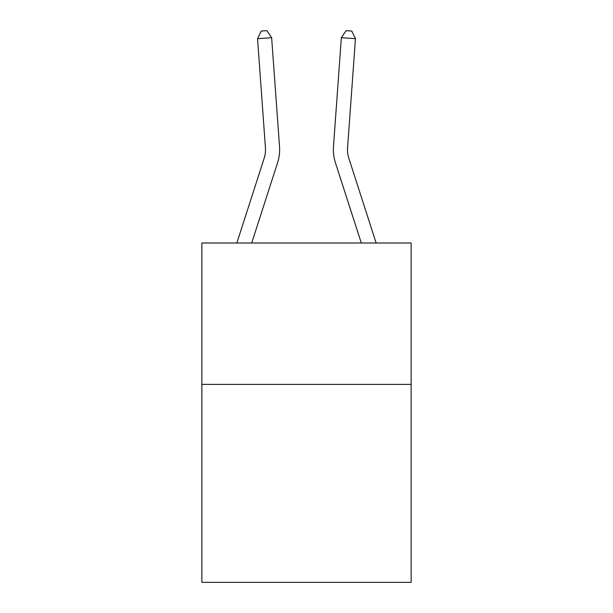 <?xml version="1.0" encoding="UTF-8"?>
<svg xmlns="http://www.w3.org/2000/svg" width="613" height="613" viewBox="0 0 613 613"><rect width="100%" height="100%" fill="white"/><g stroke="black" fill="none" stroke-linecap="round" stroke-linejoin="round"><path stroke-width="0.92" d="M411.131 384.397L411.131 582.35L201.869 582.35L201.869 243.001L411.131 243.001L411.131 384.397L201.869 384.397M265.421 147.641A28.282 28.282 -23.6 0 1 264.134 158.361L236.848 243.001L264.134 158.361A28.282 28.282 -37.5 0 0 265.421 147.641L257.544 38.696L261.245 31.056L266.885 30.65L271.643 37.677L279.528 146.622A42.42 42.42 156.4 0 1 277.589 162.698L251.705 243.001M376.152 243.001L348.866 158.361A28.282 28.282 23.6 0 1 347.579 147.641L355.456 38.696L341.357 37.677L333.472 146.622A42.42 42.42 -156.4 0 0 335.411 162.698L361.295 243.001M271.643 37.677L279.528 146.622L271.643 37.677L279.528 146.622L271.643 37.677L279.528 146.622L271.643 37.677L279.528 146.622L271.643 37.677L279.528 146.622L271.643 37.677L279.528 146.622L271.643 37.677L279.528 146.622L271.643 37.677L279.528 146.622L271.643 37.677L279.528 146.622L271.643 37.677L279.528 146.622L271.643 37.677L279.528 146.622L271.643 37.677L279.528 146.622L271.643 37.677L279.528 146.622L271.643 37.677L279.528 146.622L271.643 37.677L279.528 146.622L271.643 37.677L279.528 146.622L271.643 37.677L279.528 146.622L271.643 37.677L279.528 146.622L271.643 37.677L279.528 146.622L271.643 37.677L279.528 146.622L271.643 37.677L279.528 146.622L271.643 37.677L279.528 146.622L271.643 37.677L279.528 146.622L271.643 37.677L279.528 146.622L271.643 37.677L257.544 38.696M355.456 38.696L351.755 31.056L346.115 30.65L341.357 37.677L333.472 146.622"/></g></svg>
